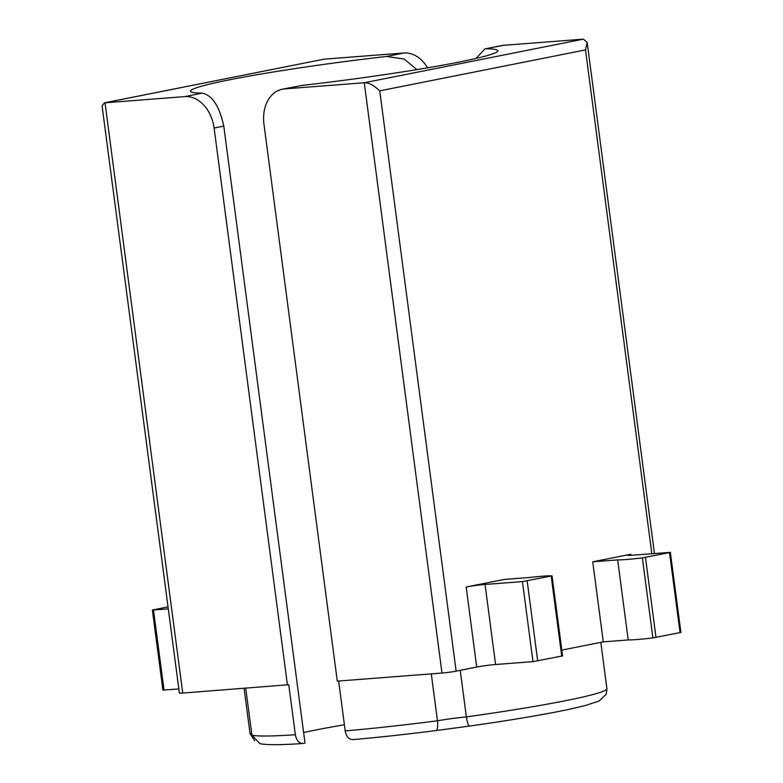 <?xml version="1.0" encoding="UTF-8"?>
<svg xmlns="http://www.w3.org/2000/svg" width="783" height="783" viewBox="0 0 783 783"><rect width="100%" height="100%" fill="white"/><g stroke="black" fill="none" stroke-linecap="round" stroke-linejoin="round"><path stroke-width="1.17" d="M338.638 681.024L345.205 730.891C346.389 736.881 349.061 739.769 353.211 739.563L352.712 739.632C377.504 737.498 405.291 734.474 436.053 730.559L469.448 726.076C510.389 720.282 543.568 714.703 568.977 709.359L585.361 705.542L599.161 700.971L606.208 694.237L606.942 688.942L600.815 642.354M469.457 726.076L469.555 726.047C468.4 725.841 467.334 722.797 466.365 716.915A25.271 1.507 -7.5 0 0 437.472 720.791C438.02 726.732 437.501 729.981 435.906 730.559L436.053 730.559M345.205 730.891A164.44 9.787 172.5 0 0 437.472 720.791L431.296 673.869M441.984 673.047L364.271 82.753C368.48 82.499 373.638 85.19 379.735 90.857L456.137 671.148A10.11 0.597 172.5 0 1 441.984 673.047L337.287 681.132L263.959 124.184A33.698 24.919 -101.3 0 1 282.311 89.213A33.698 24.919 -101.3 0 1 284.503 88.91L364.271 82.753L583.374 39.15L503.606 45.306A33.698 24.919 -101.3 0 0 501.423 45.61L484.931 48.889L476.015 58.451M282.311 89.213L301.905 85.445L284.503 88.91M503.606 45.306L484.931 48.889M486.194 48.771A155.005 9.22 172.5 0 1 497.88 50.719A155.005 9.22 172.5 0 1 301.905 85.445M680.055 632.654L669.514 552.612L670.365 552.367L680.907 632.41L652.895 637.91A33.698 2.006 172.5 0 1 628.211 639.936L603.282 641.864L561.822 650.115M670.365 552.367L631.852 555.255A13.477 0.803 -7.5 0 1 627.389 555.235A13.477 0.803 -7.5 0 1 630.785 554.247L630.922 555.313M669.514 552.612L642.354 557.878A33.698 2.006 172.5 0 1 617.67 559.894L592.741 561.822L630.785 554.247M617.67 559.894L628.211 639.936M592.741 561.822L603.282 641.864M466.179 587.005L504.213 579.44L529.142 577.511A33.698 2.006 172.5 0 1 551.898 575.877L522.437 581.583L485.049 584.47A13.477 0.803 -7.5 0 0 466.179 587.005L476.71 667.047L456.137 671.148M583.374 39.15L587.162 42.448L585.498 49.906L651.828 553.708M562.439 655.919L532.978 661.625L495.58 664.513A13.477 0.803 -7.5 0 0 476.71 667.047M606.942 688.942A164.44 9.787 172.5 0 1 466.365 716.915L460.238 670.326M287.43 684.978L214.102 128.03A33.698 24.919 78.7 0 0 184.788 96.603L104.384 102.847L324.123 59.156L105.01 102.759L182.733 693.053L288.761 684.714L295.348 734.738C296.532 740.728 299.204 743.615 303.354 743.41L305.008 743.077L223.781 126.102C219.426 106.165 212.232 95.174 202.19 93.138A155.005 9.22 172.5 0 1 190.514 91.19A155.005 9.22 172.5 0 1 386.489 56.464L403.891 52.999A33.698 24.919 78.7 0 1 427.577 67.837M295.348 734.738A164.44 9.787 172.5 0 1 251.911 735.11L259.927 743.664C267.169 745.083 281.449 745.025 302.767 743.488L303.354 743.41M303.618 732.526A155.005 9.22 172.5 0 1 344.393 724.755M416.957 69.609L404.038 59.019L386.489 56.464M178.837 688.952L162.913 690.087L152.382 610.045L168.306 608.91M182.733 693.053A10.11 0.597 172.5 0 1 179.376 693.043L102.093 106.038L104.384 102.847M168.032 606.854L152.382 610.045M403.891 52.999L324.123 59.156M254.651 740.718L250.041 733.612L244.081 688.316M251.911 735.11L245.735 688.188M656.007 637.44L645.466 557.398M652.895 637.91L642.354 557.878M379.735 90.857L585.498 49.906M532.978 661.625L522.437 581.583M537.696 660.989L527.155 580.947M561.744 656.203L551.203 576.161M485.049 584.47L495.58 664.513M214.102 128.03L223.781 126.102M184.788 96.603L202.19 93.138M164.029 690.097L153.497 610.055M251.705 733.534A25.271 1.507 -7.5 0 0 250.041 733.612M587.162 42.448L654.441 553.512M562.585 655.958L552.054 575.916"/></g></svg>
